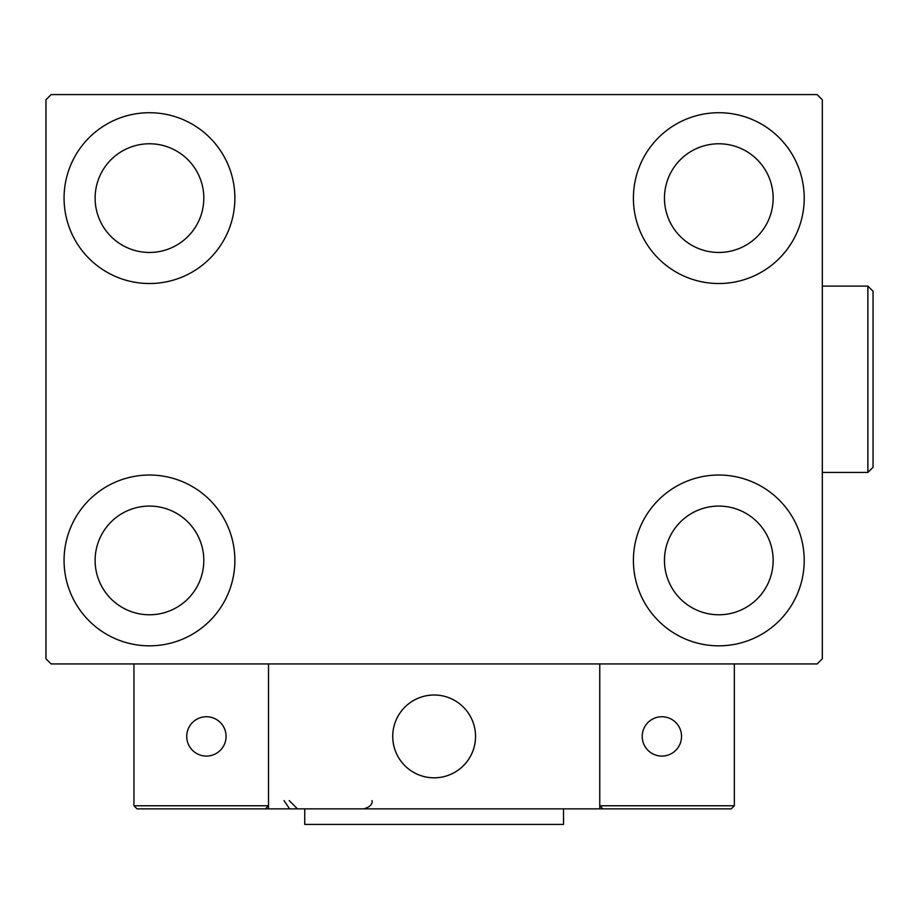 <?xml version="1.0" encoding="UTF-8"?>
<svg xmlns="http://www.w3.org/2000/svg" width="919" height="919" viewBox="0 0 919 919"><rect width="100%" height="100%" fill="white"/><g stroke="black" fill="none" stroke-linecap="round" stroke-linejoin="round"><path stroke-width="1.38" d="M64.066 560.429A85.398 85.398 0 0 1 149.464 475.031A85.398 85.398 0 0 1 234.873 560.429A85.398 85.398 0 0 1 149.464 645.827A85.398 85.398 0 0 1 64.066 560.429M633.409 198.125A85.398 85.398 0 0 1 718.807 112.715A85.398 85.398 0 0 1 804.217 198.125A85.398 85.398 0 0 1 718.807 283.523A85.398 85.398 0 0 1 633.409 198.125M633.409 560.429A85.398 85.398 0 0 1 718.807 475.031A85.398 85.398 0 0 1 804.217 560.429A85.398 85.398 0 0 1 718.807 645.827A85.398 85.398 0 0 1 633.409 560.429M64.066 198.125A85.398 85.398 0 0 1 149.464 112.715A85.398 85.398 0 0 1 234.873 198.125A85.398 85.398 0 0 1 149.464 283.523A85.398 85.398 0 0 1 64.066 198.125M95.116 198.125A54.347 54.347 0 0 1 149.464 143.778A54.347 54.347 0 0 1 203.811 198.125A54.347 54.347 0 0 1 149.464 252.461A54.347 54.347 0 0 1 95.116 198.125M664.46 560.429A54.347 54.347 0 0 1 718.807 506.082A54.347 54.347 0 0 1 773.155 560.429A54.347 54.347 0 0 1 718.807 614.777A54.347 54.347 0 0 1 664.46 560.429M664.46 198.125A54.347 54.347 0 0 1 718.807 143.778A54.347 54.347 0 0 1 773.155 198.125A54.347 54.347 0 0 1 718.807 252.461A54.347 54.347 0 0 1 664.46 198.125M95.116 560.429A54.347 54.347 0 0 1 149.464 506.082A54.347 54.347 0 0 1 203.811 560.429A54.347 54.347 0 0 1 149.464 614.777A54.347 54.347 0 0 1 95.116 560.429M817.152 94.6L51.131 94.6L45.95 99.78L45.95 658.774L51.131 663.943L817.152 663.943L822.321 658.774L822.321 99.78L817.152 94.6M392.735 736.406A41.412 41.412 0 0 1 434.136 695.005A41.412 41.412 0 0 1 475.548 736.406A41.412 41.412 0 0 1 434.136 777.819A41.412 41.412 0 0 1 392.735 736.406M599.762 808.869L268.509 808.869L268.509 663.943L599.762 663.943L599.762 808.869L602.875 808.869L599.762 805.768L599.762 663.943L734.338 663.943L734.338 805.768L731.237 808.869L602.875 808.869L599.762 805.768L734.338 805.768L731.237 808.869L644.276 808.869M441.166 777.21A41.412 41.412 0 0 0 474.939 729.376A41.412 41.412 0 0 0 427.105 695.603A41.412 41.412 0 0 0 393.332 743.437A41.412 41.412 0 0 0 441.166 777.21M268.509 808.869L137.046 808.869L133.944 805.768L133.944 663.943M268.509 805.768L265.407 808.869L268.509 805.768L133.944 805.768L137.046 808.869L221.927 808.869M642.209 736.406A19.667 19.667 0 0 0 661.875 756.073A19.667 19.667 0 0 0 681.542 736.406A19.667 19.667 0 0 0 661.875 716.74A19.667 19.667 0 0 0 642.209 736.406M206.396 756.073A19.667 19.667 0 0 0 226.074 736.406A19.667 19.667 0 0 0 206.396 716.74A19.667 19.667 0 0 0 186.729 736.406A19.667 19.667 0 0 0 206.396 756.073M563.531 808.869L563.531 824.4L304.74 824.4L304.74 808.869M867.869 286.108L873.05 291.289L873.05 467.266L867.869 472.435L867.869 286.108L822.321 286.108M284.04 800.587L289.209 808.26M289.209 800.587L297.492 808.869M372.023 800.587L372.023 800.587C372.677 804.286 369.92 807.043 363.752 808.869M867.869 472.435L822.321 472.435"/></g></svg>
